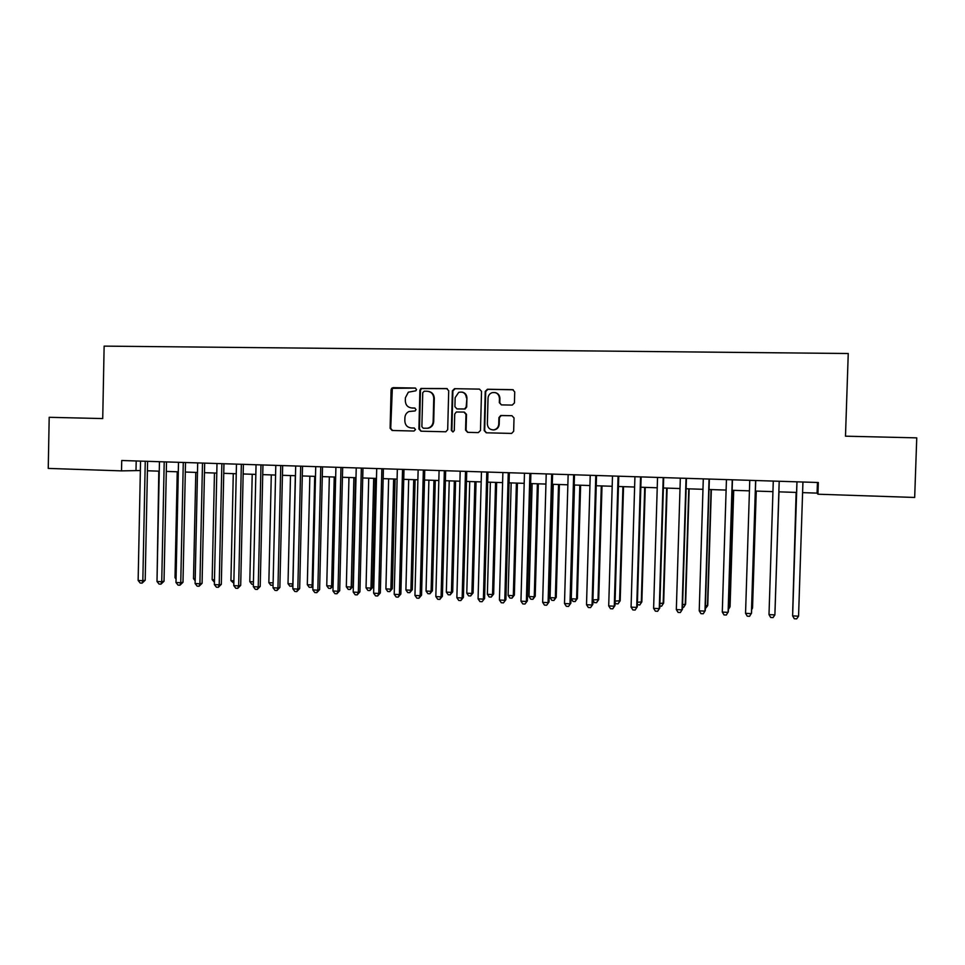 <?xml version="1.0" encoding="UTF-8"?>
<svg xmlns="http://www.w3.org/2000/svg" width="965" height="965" viewBox="0 0 965 965"><rect width="100%" height="100%" fill="white"/><g stroke="black" fill="none" stroke-linecap="round" stroke-linejoin="round"><path stroke-width="1.45" d="M416.542 389.546L415.131 388.026L393.189 387.653L391.718 388.244L391.078 389.764L390.113 428.291L392.116 430.487L414.033 431.029L415.529 429.558L414.118 428.014L411.271 427.953C407.266 427.435 405.119 425.095 404.83 420.921L404.902 417.712C405.107 414.817 406.458 412.755 408.979 411.512L415.107 410.933L416.036 409.558L414.624 408.026L411.778 407.966C407.773 407.471 405.626 405.131 405.324 400.957L405.409 397.737L408.328 392.188L415.855 390.801L416.542 389.546M512.222 405.095L514.429 402.948L514.731 391.899L512.644 389.667L487.434 389.245L485.238 391.38L484.201 430.571L486.264 432.803L511.631 433.418L513.657 431.295L514.019 417.942L511.933 415.71L500.726 415.505L498.929 417.616L498.748 424.214C498.398 427.459 496.649 429.353 493.501 429.895C489.738 429.763 487.687 427.784 487.349 423.949L488.037 398.135C488.254 395.457 489.593 393.636 492.066 392.683C496.408 392.007 498.881 393.901 499.448 398.352L499.327 402.658L501.414 404.89L512.222 405.095M121.518 470.872L48.25 468.411L49.191 417.302L102.724 418.569L104.136 346.121L848.247 353.516L845.485 436.18L916.75 437.869L914.675 497.457L817.934 494.213L818.32 482.5L121.723 460.51L121.518 470.872L140.359 470.546M448.701 390.753L446.662 388.557L420.885 388.473L419.896 390.258L418.906 428.991L420.933 431.198L445.806 431.789L447.7 429.69L448.701 390.753M454.539 388.69L479.46 389.112L481.523 391.32L480.486 430.487L478.302 432.61L467.627 432.344L465.576 430.125L465.986 414.287L463.936 412.079L456.312 411.995L454.72 414.045L454.286 430.499L452.947 431.97L451.343 430.426L452.38 390.813L454.539 388.69L479.46 389.112M802.591 492.632L817.078 493.115L817.934 494.213M147.416 470.775L159.261 471.173M166.294 471.415L178.296 471.813M185.304 472.042L197.475 472.452M204.459 472.681L216.787 473.091M223.735 473.32L236.244 473.743M243.168 473.972L255.846 474.394M262.733 474.623L275.58 475.057M282.431 475.287L295.459 475.721M302.286 475.95L315.495 476.384M322.286 476.614L335.663 477.06M342.43 477.277L356.001 477.735M362.719 477.965L376.471 478.423M383.153 478.64L397.098 479.11M403.756 479.328L417.881 479.798M424.504 480.015L438.822 480.498M445.408 480.715L459.931 481.197M466.469 481.414L481.185 481.909M487.687 482.126L502.608 482.621M509.062 482.838L524.188 483.344M530.605 483.562L545.937 484.068M552.318 484.285L567.854 484.804M574.187 485.009L589.941 485.54M596.225 485.745L612.196 486.276M618.444 486.493L634.62 487.023M640.832 487.229L657.225 487.783M663.389 487.988L679.999 488.543M686.115 488.748L702.966 489.303M709.034 489.508L726.102 490.075M732.121 490.28L749.431 490.859M755.402 491.052L772.941 491.643M778.864 491.836L796.583 492.427M136.198 460.968L136.005 470.401M817.439 482.476L817.078 493.115M414.998 408.086L412.357 408.038M414.347 428.038L411.85 427.99M415.613 388.111L392.333 388.34L390.729 428.327L392.49 430.499M447.253 388.654L421.464 388.557L420.475 390.355L419.486 429.027L421.259 431.21M424.238 391.199L422.742 392.683L421.874 426.699L423.297 428.243L427.519 428.231C430.921 427.399 432.803 425.179 433.152 421.572L433.755 398.268C433.454 394.07 431.283 391.73 427.254 391.247L424.238 391.199M428.46 391.38C432.139 392.152 434.081 394.468 434.298 398.352L433.707 421.621C433.357 425.215 431.488 427.435 428.086 428.255L423.297 428.243M464.322 412.115L466.493 414.347L466.071 430.161L467.88 432.356M455.058 388.786L452.899 390.909L451.873 430.462L453.007 431.97M466.421 397.845C465.757 393.201 463.188 391.38 458.713 392.369L455.142 397.64L454.913 406.687L456.952 408.895L464.587 408.967L466.179 406.916L466.927 397.93C466.746 394.697 465.118 392.743 462.054 392.08M466.927 397.93L466.686 406.977L465.094 409.039L457.47 408.955M495.105 392.562C498.133 393.286 499.737 395.24 499.906 398.436L499.786 402.743L501.354 404.89M492.886 429.92L493.959 429.932C497.108 429.389 498.857 427.495 499.207 424.262L498.748 424.214M511.933 415.71L501.185 415.565L499.388 417.664L499.207 424.262M513.271 389.776L487.904 389.341L485.721 391.476L484.671 430.607L486.493 432.815M158.803 471.161L157.09 576.72M145.257 461.258L142.832 580.713L138.14 580.447L140.552 461.101M147.609 461.33L145.196 580.218L142.832 580.713L142.084 583.137L140.202 583.041L138.14 580.447M145.196 580.218L142.084 583.137M177.234 471.776L175.015 577.673L176.088 577.733M176.052 579L175.015 577.673M195.786 472.392L193.519 578.662L195.22 578.747M195.171 580.773L193.519 578.662M214.459 473.019L212.155 579.651L214.483 579.772M214.423 582.209L212.155 579.651M233.277 473.646L230.924 580.653L233.892 580.809M233.832 583.246L230.924 580.653M164.207 461.849L161.734 581.726L156.993 581.473L159.454 461.704M166.499 461.921L164.026 581.244L161.734 581.726L160.938 584.175L159.056 584.066L156.993 581.473M164.026 581.244L160.938 584.175M183.278 462.452L180.757 582.764L175.98 582.498L178.501 462.307M185.509 462.524L182.988 582.269L180.757 582.764L179.936 585.212L178.03 585.104L175.98 582.498M182.988 582.269L179.936 585.212M202.493 463.055L199.912 583.801L195.111 583.535L197.68 462.911M204.664 463.128L202.083 583.294L199.912 583.801L199.067 586.25L197.15 586.153L195.111 583.535M202.083 583.294L199.067 586.25M221.853 463.67L219.212 584.838L214.375 584.573L216.992 463.514M223.952 463.743L221.323 584.332L219.212 584.838L218.343 587.311L216.401 587.202L214.375 584.573M221.323 584.332L218.343 587.311M252.215 474.273L249.814 581.654L253.433 581.847M253.385 584.295L251.769 584.211L249.814 581.654M241.347 464.286L238.657 585.888L233.783 585.634L236.461 464.129M243.373 464.346L240.695 585.381L238.657 585.888L237.752 588.361L235.798 588.264L233.783 585.634M240.695 585.381L237.752 588.361M271.286 474.913L268.849 582.667L273.119 582.896M273.071 585.236L270.779 585.236L268.849 582.667M273.095 584.308L272.697 585.333M260.984 464.901L258.234 586.949L253.325 586.684L256.051 464.756M262.95 464.973L260.212 586.431L258.234 586.949L257.293 589.434L255.339 589.326L253.325 586.684M260.212 586.431L257.293 589.434M290.501 475.552L288.016 583.692L292.829 583.946L295.326 475.709M292.914 585.719L289.934 586.262L288.016 583.692M291.864 586.37L292.962 583.909M280.755 465.528L277.956 588.023L273.011 587.757L275.797 465.371M282.661 465.588L279.862 587.492L277.956 588.023L276.991 590.508L275.013 590.399L273.011 587.757M279.862 587.492L276.991 590.508M309.849 476.191L307.316 584.718L312.153 584.971L314.711 476.36M312.925 585.779L311.864 587.202L309.222 587.299L307.316 584.718M311.164 587.395L312.95 584.754M300.682 466.155L297.823 589.096L292.841 588.831L295.688 465.999M302.515 466.216L299.669 588.566L297.823 589.096L296.822 591.593L294.832 591.485L292.841 588.831M299.669 588.566L296.822 591.593M329.342 476.843L326.749 585.755L331.634 586.008L334.228 477.012M333.07 585.815L330.609 588.445L328.655 588.336L326.749 585.755M330.609 588.445L331.634 586.008L333.082 585.574M348.968 477.506L346.326 586.792L351.236 587.058L352.84 586.551L355.482 477.723M352.84 586.551L350.186 589.494L351.236 587.058L353.89 477.663M350.186 589.494L348.22 589.386L346.326 586.792M368.727 478.157L366.037 587.842L370.994 588.107L372.526 587.589L375.216 478.375M372.526 587.589L369.909 590.556L370.994 588.107L373.696 478.326M369.909 590.556L367.93 590.447L366.037 587.842M388.642 478.821L385.904 588.903L390.885 589.169L392.345 588.65L395.095 479.038M392.345 588.65L389.764 591.617L390.885 589.169L393.636 478.99M389.764 591.617L387.773 591.509L385.904 588.903M408.69 479.496L405.903 589.965L410.921 590.23L412.32 589.699L415.107 479.702M412.32 589.699L409.763 592.691L410.921 590.23L413.732 479.665M409.763 592.691L407.761 592.582L405.903 589.965M428.894 480.172L426.048 591.038L431.102 591.304L432.429 590.773L435.275 480.377M432.429 590.773L429.92 593.777L431.102 591.304L433.961 480.341M429.92 593.777L427.893 593.668L426.048 591.038M449.232 480.847L446.337 592.112L451.439 592.389L452.694 591.847L455.589 481.053M452.694 591.847L450.209 594.862L451.439 592.389L454.346 481.016M450.209 594.862L448.182 594.754L446.337 592.112M469.726 481.523L466.783 593.21L471.909 593.475L473.091 592.932L476.047 481.74M473.091 592.932L470.655 595.96L471.909 593.475L474.877 481.704M470.655 595.96L468.604 595.851L466.783 593.21M490.377 482.223L487.373 594.295L492.548 594.573L493.646 594.03L496.649 482.428M493.646 594.03L491.257 597.07L492.548 594.573L495.564 482.391M491.257 597.07L489.183 596.961L487.373 594.295M511.173 482.91L508.109 595.405L513.32 595.682L514.357 595.128L517.409 483.115M514.357 595.128L511.993 598.179L513.32 595.682L516.396 483.079M511.993 598.179L509.918 598.071L508.109 595.405M532.125 483.61L529.013 596.515L534.26 596.792L535.213 596.237L538.325 483.815M535.213 596.237L532.897 599.301L534.26 596.792L537.384 483.779M532.897 599.301L530.798 599.193L529.013 596.515M553.235 484.309L550.062 597.637L555.345 597.914L556.226 597.347L559.386 484.514M556.226 597.347L553.946 600.435L555.345 597.914L558.53 484.49M553.946 600.435L551.835 600.327L550.062 597.637M320.754 466.795L317.835 590.182L312.829 589.905L315.724 466.638M322.515 466.855L319.608 589.639L317.835 590.182L316.797 592.679L314.795 592.57L312.829 589.905M319.608 589.639L316.797 592.679M340.971 467.434L338.003 591.268L332.949 590.99L335.904 467.277M342.659 467.482L339.704 590.725L338.003 591.268L336.93 593.777L334.915 593.668L332.949 590.99M339.704 590.725L336.93 593.777M361.344 468.073L358.317 592.365L353.214 592.088L356.23 467.916M362.961 468.122L359.933 591.822L358.317 592.365L357.207 594.886L355.168 594.778L353.214 592.088M359.933 591.822L357.207 594.886M381.863 468.725L378.775 593.475L373.636 593.198L376.712 468.556M383.407 468.773L380.331 592.92L378.775 593.475L377.629 595.996L375.578 595.888L373.636 593.198M380.331 592.92L377.629 595.996M402.538 469.376L399.389 594.597L394.215 594.307L397.351 469.207M403.997 469.424L400.861 594.03L399.389 594.597L398.207 597.13L396.145 597.009L394.215 594.307M400.861 594.03L398.207 597.13M423.358 470.027L420.149 595.719L414.95 595.429L418.135 469.871M424.757 470.076L421.56 595.152L420.149 595.719L418.943 598.252L416.856 598.143L414.95 595.429M421.56 595.152L418.943 598.252M444.346 470.691L441.077 596.853L435.83 596.563L439.087 470.534M445.661 470.739L442.404 596.274L441.077 596.853L439.823 599.398L437.736 599.277L435.83 596.563M442.404 596.274L439.823 599.398M465.492 471.366L462.151 597.986L456.867 597.709L460.184 471.197M466.734 471.403L463.405 597.407L462.151 597.986L460.872 600.544L458.761 600.435L456.867 597.709M463.405 597.407L460.872 600.544M486.794 472.03L483.393 599.144L478.073 598.855L481.451 471.861M487.952 472.066L484.575 598.553L482.078 601.702L479.943 601.581L478.073 598.855M484.575 598.553L482.078 601.702M508.253 472.717L504.792 600.302L499.436 600.001L502.874 472.536M509.339 472.741L505.889 599.699L503.441 602.872L501.293 602.751L499.436 600.001M505.889 599.699L503.441 602.872M529.881 473.393L526.359 601.46L520.955 601.171L524.465 473.224M530.883 473.429L527.373 600.869L524.96 604.042L522.801 603.921L520.955 601.171M527.373 600.869L524.96 604.042M551.678 474.08L548.084 602.643L542.644 602.341L546.214 473.911M552.595 474.117L549.025 602.039L546.66 605.224L544.477 605.103L542.644 602.341M549.025 602.039L546.66 605.224M574.489 485.021L571.268 598.77L576.587 599.048L577.384 598.469L580.616 485.226M577.384 598.469L575.152 601.569L576.587 599.048L579.832 485.202M575.152 601.569L573.029 601.46L571.268 598.77M592.944 599.916L598.71 599.603L602.003 485.938M598.71 599.603L596.527 602.715L597.998 600.194L601.292 485.914M596.527 602.715L594.38 602.606L592.932 600.363M615.091 601.099L620.193 600.749L623.535 486.662M620.193 600.749L618.046 603.873L619.566 601.34L622.92 486.637M618.046 603.873L615.887 603.764L615.055 602.462M637.419 602.293L641.846 601.895L645.247 487.385M641.846 601.895L639.735 605.043L641.291 602.498L644.704 487.361M639.735 605.043L637.346 604.585M573.644 474.78L569.989 603.825L564.501 603.523L568.144 474.599M574.477 474.804L570.834 603.209L568.518 606.418L566.322 606.297L564.501 603.523M570.834 603.209L568.518 606.418M595.779 475.48L592.052 605.019L586.515 604.717L590.23 475.299M596.527 475.504L592.812 604.404L590.532 607.624L588.324 607.504L586.515 604.717M592.812 604.404L590.532 607.624M618.082 476.179L614.283 606.225L608.71 605.923L612.486 475.998M618.746 476.203L614.958 605.598L612.727 608.831L610.507 608.71L608.71 605.923M614.958 605.598L612.727 608.831M640.555 476.891L636.695 607.431L631.074 607.13L634.922 476.71M641.134 476.903L637.286 606.804L635.103 610.061L632.859 609.928L631.074 607.13M637.286 606.804L635.103 610.061M659.915 603.487L663.655 603.053L667.117 488.109M663.655 603.053L661.592 606.213L663.172 603.656L666.658 488.097M661.592 606.213L659.831 606.117M663.208 477.603L659.276 608.662L653.619 608.348L657.539 477.422M663.691 477.615L659.783 608.01L657.635 611.291L655.38 611.159L653.619 608.348M659.783 608.01L657.635 611.291M682.581 604.693L685.62 604.223L689.143 488.845M682.508 607.335L683.606 607.395L685.234 604.838L688.781 488.833M686.043 478.326L682.038 609.892L676.332 609.578L680.325 478.145M686.441 478.338L682.448 609.241L680.361 612.522L678.081 612.401L676.332 609.578M705.439 605.911L707.755 605.405L711.35 489.581M705.355 608.565L707.466 606.02L711.06 489.581M709.058 479.05L704.969 611.135L699.227 610.821L703.292 478.869M709.359 479.062L705.294 610.471L703.256 613.776L700.952 613.656L699.227 610.821M728.466 607.13L730.071 606.587L733.714 490.329M728.394 609.41L729.854 607.202L733.521 490.329M732.254 479.786L728.093 612.377L722.29 612.063L726.44 479.605M732.459 479.786L728.322 611.714L726.331 615.031L724.015 614.91L722.29 612.063M751.675 608.372L752.543 607.781L756.258 491.089M751.639 609.566L752.423 608.408L756.15 491.076M755.631 480.522L751.397 613.644L745.547 613.33L749.769 480.341M755.74 480.522L751.53 612.968L749.588 616.309L747.26 616.177L745.547 613.33M775.064 609.615L778.972 491.836M775.064 609.759L778.96 491.836M768.996 614.596L770.673 617.455L773.037 617.588L774.883 614.91L779.201 481.27L774.883 614.91L768.996 614.596L773.279 481.077M796.125 492.415L792.735 610.556M796.173 492.415L792.711 611.195M796.933 481.825L792.627 615.875L796.981 481.825M798.562 616.201L796.656 618.879L794.292 618.746L792.627 615.875L798.562 616.201L802.94 482.018M390.729 428.327L390.113 428.291M391.694 389.848L391.078 389.764M393.792 387.749L393.189 387.653M392.333 388.34L391.718 388.244"/></g></svg>

